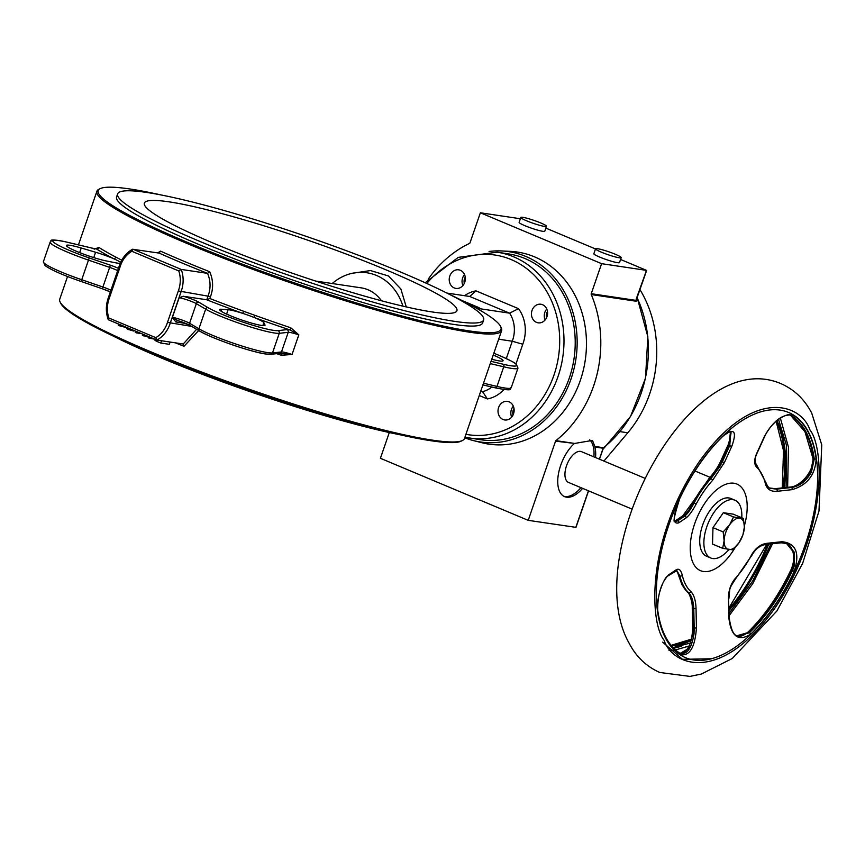 <?xml version="1.0" encoding="UTF-8"?>
<svg xmlns="http://www.w3.org/2000/svg" width="865" height="865" viewBox="0 0 865 865"><rect width="100%" height="100%" fill="white"/><g stroke="black" fill="none" stroke-linecap="round" stroke-linejoin="round"><path stroke-width="1.3" d="M669.013 650.415L674.257 650.08M675.5 649.907L688.875 646.112M729.217 615.588L752.799 583.626L772.564 543.728M787.626 487.319L788.469 447.183L780.349 418.022M711.452 658.762L682.485 659.325L662.655 642.165M513.042 415.038A7.104 6.077 98.5 0 1 513.205 410.237A7.104 6.077 98.5 0 1 514.015 408.561M464.321 283.331A7.104 6.077 98.5 0 1 464.527 278.638A7.104 6.077 98.5 0 1 465.24 277.103M546.529 317.823A7.104 6.077 98.5 0 1 546.723 313.141A7.104 6.077 98.5 0 1 547.48 311.551M67.546 276.519L59.739 299.182A214.023 23.485 19 0 0 60.139 302.058A214.023 23.485 19 0 0 212.098 375.929A214.023 23.485 19 0 0 432.381 440.134A214.023 23.485 19 0 0 462.375 440.555A214.023 23.485 19 0 0 464.462 438.533L501.624 330.603A214.023 23.485 -161 0 1 469.544 332.203A214.023 23.485 -161 0 1 238.491 263.966A214.023 23.485 -161 0 1 96.902 191.251A214.023 23.485 -161 0 1 98.988 189.23L100.297 188.592A212.974 23.366 19 0 0 228.587 258.938A212.974 23.366 19 0 0 469.057 330.884A212.974 23.366 19 0 0 500.575 326.419A212.974 23.366 19 0 0 448.535 293.905M500.575 326.419L501.224 327.727A214.023 23.485 -161 0 1 501.624 330.603M524.914 258.505A93.961 80.391 -81.5 0 0 508.382 253.878L497.159 252.202A93.961 80.391 98.5 0 1 513.691 256.829A93.961 80.391 98.5 0 1 560.866 366.836A93.961 80.391 98.5 0 1 469.414 438.058A93.961 80.391 98.5 0 1 464.905 437.236L480.648 439.734A93.961 80.391 -81.5 0 0 572.089 368.512A93.961 80.391 -81.5 0 0 524.914 258.505M120.246 263.349A19.841 2.173 -161 0 1 117.867 263.209A19.841 2.173 -161 0 1 116.299 262.928L106.298 260.949A24.015 2.638 -161 0 1 80.78 253.056A24.015 2.638 -161 0 1 66.389 245.476A24.015 2.638 -161 0 1 81.234 248.006L95.583 252.234A19.841 2.173 -161 0 1 113.477 258.635A19.841 2.173 -161 0 1 120.051 262.03A19.841 2.173 -161 0 1 120.603 262.517M206.8 299.733L208.141 295.841C210.865 288.229 210.671 280.725 207.557 273.34L209.687 271.729C213.255 279.849 213.536 288.132 210.53 296.598L209.871 298.522L206.594 299.733A216.109 23.712 -161 0 0 242.643 313.346A19.841 2.173 -161 0 1 253.986 317.455A19.841 2.173 -161 0 1 263.847 322.667L264.971 324.916A24.015 2.638 -161 0 1 265.014 325.24A24.015 2.638 -161 0 1 261.425 325.424A24.015 2.638 -161 0 1 235.496 317.758A24.015 2.638 -161 0 1 219.613 309.605A24.015 2.638 -161 0 1 221.678 309.248L228.09 309.724A19.841 2.173 -161 0 1 242.643 313.346L243.725 311.292L254.959 315.347A214.023 23.485 19 0 0 290.802 327.803L298.803 334.841A12.532 1.373 19 0 0 288.229 332.322L279.254 333.306A41.758 4.585 -161 0 1 274.356 332.982A41.758 4.585 -161 0 1 238.837 323.132A41.758 4.585 -161 0 1 205.654 309.151L196.333 303.658A10.445 1.146 19 0 0 188.04 300.166A10.445 1.146 19 0 0 179.163 297.701L183.38 296.273A12.532 1.373 -161 0 1 198.788 302.199A2.087 1.827 120.5 0 0 196.333 303.658L189.576 323.283L198.896 328.776A41.758 4.585 19 0 0 232.079 342.756A41.758 4.585 19 0 0 267.599 352.606A41.758 4.585 19 0 0 272.497 352.92L281.471 351.947A2.087 2.022 83.8 0 1 279.795 353.309L282.758 353.742M493.212 355.018A24.015 2.638 -161 0 1 503.073 360.77A24.015 2.638 -161 0 1 499.473 360.943A24.015 2.638 -161 0 1 491.763 359.235M462.375 440.555L461.056 441.193A212.974 23.366 -161 0 1 431.213 440.772A212.974 23.366 -161 0 1 212.001 376.87A212.974 23.366 -161 0 1 60.777 303.366L60.139 302.058M161.333 195.014A212.974 23.366 19 0 0 130.139 189.024A212.974 23.366 19 0 0 100.297 188.592M460.331 270.291A9.396 8.034 98.5 0 1 465.046 281.287A9.396 8.034 98.5 0 1 455.898 288.413A9.396 8.034 98.5 0 1 454.255 287.948A9.396 8.034 98.5 0 1 449.53 276.951A9.396 8.034 98.5 0 1 458.677 269.826A9.396 8.034 98.5 0 1 460.331 270.291M542.56 304.707A9.396 8.034 98.5 0 1 547.275 315.703A9.396 8.034 98.5 0 1 538.138 322.829A9.396 8.034 98.5 0 1 536.484 322.364A9.396 8.034 98.5 0 1 531.759 311.368A9.396 8.034 98.5 0 1 540.906 304.242A9.396 8.034 98.5 0 1 542.56 304.707M509.117 401.836A9.396 8.034 98.5 0 1 513.832 412.832A9.396 8.034 98.5 0 1 504.695 419.957A9.396 8.034 98.5 0 1 503.041 419.493A9.396 8.034 98.5 0 1 498.316 408.496A9.396 8.034 98.5 0 1 507.463 401.371A9.396 8.034 98.5 0 1 509.117 401.836M432.143 311.951A165.269 18.133 -161 0 1 254.58 259.576A165.269 18.133 -161 0 1 144.314 203.307A165.269 18.133 -161 0 1 169.14 201.859A165.269 18.133 -161 0 1 348.444 254.894A165.269 18.133 -161 0 1 456.839 310.913A165.269 18.133 -161 0 1 432.143 311.951M146.639 192.441A193.555 21.236 -161 0 1 355.612 254.169A193.555 21.236 -161 0 1 483.654 319.92A193.555 21.236 -161 0 1 454.655 321.369A193.555 21.236 -161 0 1 245.682 259.651A193.555 21.236 -161 0 1 117.64 193.89A193.555 21.236 -161 0 1 146.639 192.441M117.64 193.89L116.591 196.939A193.555 21.236 19 0 0 244.633 262.69A193.555 21.236 19 0 0 453.606 324.407A193.555 21.236 19 0 0 482.605 322.969L483.654 319.92M315.498 281.039L361.17 287.85A38.622 33.043 98.5 0 1 367.971 289.753A38.622 33.043 98.5 0 1 381.465 300.771M679.63 498.694C672.721 516.524 672.44 524.568 678.755 522.838L685.988 517.962C688.983 515.789 692.346 511.183 696.109 504.133A71.114 35.973 -67.2 0 1 712.49 480.464L724.502 462.343L731.855 446.145C737.164 431.084 734.244 427.667 723.118 435.874A132.702 67.135 112.8 0 0 679.63 498.694L679.663 498.748C691.762 473.371 706.186 452.514 722.956 436.198L722.956 436.198A1.568 0.876 -133.9 0 0 723.118 435.874M680.463 654.719C689.697 656.221 695.028 647.29 696.433 627.914L696.033 608.43C695.741 600.407 694.011 594.785 690.843 591.552A71.114 35.973 -67.2 0 1 685.664 584.664A71.114 35.973 -67.2 0 1 682.258 575.203C680.917 569.84 678.787 568.1 675.857 569.992L668.613 574.901C661.109 582.675 657.465 594.806 657.681 611.296A132.702 67.135 112.8 0 0 680.463 654.719A1.568 1.341 -57.6 0 0 679.933 653.248L679.933 653.248A1.568 1.341 -57.6 0 0 679.76 653.162C686.832 655.151 691.6 648.663 694.033 633.699L694.184 628.055L696.433 627.914M780.1 410.107A132.983 67.265 112.8 0 0 668.883 524.871A132.983 67.265 112.8 0 0 693.849 659.973A132.983 67.265 112.8 0 0 805.077 545.199A132.983 67.265 112.8 0 0 780.1 410.107M744.365 525.855A46.98 23.766 112.8 0 0 733.952 483.232A46.98 23.766 112.8 0 0 694.66 523.779A46.98 23.766 112.8 0 0 703.472 571.505A46.98 23.766 112.8 0 0 735.337 547.199M728.849 549.589A31.324 15.84 -67.2 0 1 712.706 558.541A31.324 15.84 -67.2 0 1 710.738 557.99L706.586 556.249A31.324 15.84 -67.2 0 1 703.353 523.098A31.324 15.84 -67.2 0 1 728.871 497.948A31.324 15.84 -67.2 0 1 730.838 498.489L734.99 500.23A31.324 15.84 -67.2 0 1 741.77 517.746M710.738 557.99A31.324 15.84 -67.2 0 1 707.505 524.839A31.324 15.84 -67.2 0 1 733.023 499.689A31.324 15.84 -67.2 0 1 734.99 500.23M780.738 542.69A1.568 1.016 -96.1 0 0 781.192 542.798L786.89 543.577L794.297 552.227L794.102 566.359L792.513 570.511L791.648 570.154L793.237 565.991L793.529 552.13L786.469 543.404M774.77 488.833A1.568 1.016 83.7 0 1 775.148 488.671L790.188 487.049A1.568 1.016 83.9 0 1 790.632 487.157C798.827 485.86 805.477 480.702 810.581 471.685L813.403 458.526A131.545 66.54 112.8 0 0 805.477 432.143A131.545 66.54 112.8 0 0 790.815 415.492L790.437 415.276M756.832 467.489A1.568 1.33 132.5 0 0 756.875 465.478C754.485 462.018 754.637 457.736 757.329 452.611L764.703 436.403C772.51 419.266 789.615 412.194 790.859 415.427L791.68 415.86A131.545 66.54 -67.2 0 1 806.342 432.511A131.545 66.54 -67.2 0 1 814.268 458.893L811.446 472.052C806.321 481.07 799.671 486.227 791.497 487.514A1.568 1.016 83.9 0 1 792.167 489.644C807.326 485.081 815.327 474.788 816.16 458.731A132.702 67.135 112.8 0 0 808.17 432.111A132.702 67.135 112.8 0 0 793.378 415.308C783.095 413.362 773.418 420.466 764.346 436.63L756.962 452.849C753.977 459.499 753.934 464.375 756.832 467.489A71.114 35.973 -67.2 0 1 765.417 483.849C767.028 489.32 770.931 491.796 777.138 491.288L792.167 489.644M680.149 653.378L688.399 648.609L693.168 633.342L693.33 627.687L694.184 628.055L693.773 608.56L696.033 608.43M657.681 611.296A1.568 1.027 172.1 0 0 657.789 610.809L657.789 610.809C660.871 631.537 668.245 645.69 679.933 653.248L680.031 653.324M709.095 478.54A1.568 0.778 42.3 0 1 709.203 478.269A1.568 0.778 42.3 0 1 710.111 478.237L719.031 466.084L721.518 461.413L722.383 461.78L719.896 466.451L710.976 478.605L710.111 478.237A73.082 36.968 112.8 0 0 693.276 502.565L694.141 502.922C690.627 509.517 687.545 513.864 684.875 515.94A1.568 1.406 56.2 0 1 685.988 517.962M644.728 478.194L581.529 451.671A16.705 8.445 112.8 0 0 566.51 465.792A16.705 8.445 112.8 0 0 568.597 482.475L631.796 508.998M574.684 443.442L555.557 441.139A1.049 0.897 98.5 0 1 555.903 440.642L574.684 443.442L592.471 440.404L594.85 446.448L604.019 447.821A113.791 97.356 -81.5 0 0 604.83 447.162L602.646 449.67M604.019 447.821A1.049 0.897 -81.5 0 0 603.673 448.319L594.871 447.01L594.85 446.448M594.871 447.01A31.324 15.84 -67.2 0 1 595.542 457.553M593.877 456.85A31.324 15.84 112.8 0 0 589.671 439.82M582.61 488.357A31.324 15.84 -67.2 0 1 564.596 496.64A31.324 15.84 -67.2 0 1 560.682 465.37A31.324 15.84 -67.2 0 1 573.971 443.886M636.186 298.987L636.164 301.236L591.26 294.543A113.791 97.356 98.5 0 1 593.574 386.071A113.791 97.356 98.5 0 1 555.903 440.642M637.224 297.733L647.853 336.745L645.506 378.21L630.466 416.606L604.83 447.162M428.186 279.211A113.791 97.356 98.5 0 1 469.479 243.422A1.049 0.897 98.5 0 0 470.009 242.806L480.367 212.779L520.362 218.748M489.049 251.477A96.22 82.316 98.5 0 1 501.614 250.947A96.22 82.316 98.5 0 1 571.041 378.935A96.22 82.316 98.5 0 1 473.317 440.555A96.22 82.316 98.5 0 1 464.721 437.776M501.614 250.947L510.231 251.358A97.096 83.062 98.5 0 1 580.296 380.503A97.096 83.062 98.5 0 1 481.675 442.685L473.317 440.555M640.003 289.678A111.704 95.572 98.5 0 1 649.647 393.997A111.704 95.572 98.5 0 1 627.795 432.792L619.935 431.624M621.211 257.662L619.513 262.571A13.57 1.492 -161 0 1 617.48 262.679A13.57 1.492 -161 0 1 602.829 258.332A13.57 1.492 -161 0 1 593.855 253.715L595.553 248.806A13.57 1.492 -161 0 1 597.585 248.709A13.57 1.492 -161 0 1 612.236 253.045A13.57 1.492 -161 0 1 621.211 257.662A13.57 1.492 -161 0 1 619.178 257.77A13.57 1.492 -161 0 1 604.527 253.434A13.57 1.492 -161 0 1 595.553 248.806M546.475 226.295L544.788 231.204A13.57 1.492 -161 0 1 542.744 231.301A13.57 1.492 -161 0 1 528.093 226.965A13.57 1.492 -161 0 1 519.13 222.348L520.817 217.439A13.57 1.492 -161 0 1 522.849 217.331A13.57 1.492 -161 0 1 537.5 221.667A13.57 1.492 -161 0 1 546.475 226.295A13.57 1.492 -161 0 1 544.442 226.403A13.57 1.492 -161 0 1 529.791 222.067A13.57 1.492 -161 0 1 520.817 217.439M591.26 294.543A1.049 0.897 98.5 0 1 591.238 293.7L636.143 300.404L646.62 270.507M591.238 293.7L601.607 263.674L646.512 270.377L636.445 298.393M646.566 270.388L620.583 259.478L646.512 270.377L645.874 271.091M601.607 263.674L480.367 212.779M603.921 461.067L627.795 432.792M604.765 446.805L605.738 445.886M389.304 432.543L380.405 458.299L528.212 520.341L575.83 527.336M555.557 441.139L528.212 520.341M563.785 496.25A31.324 15.84 112.8 0 0 580.956 487.655M729.541 524.936A16.705 8.445 -67.2 0 1 739.662 518.2A16.705 8.445 -67.2 0 1 744.354 527.142A16.705 8.445 -67.2 0 1 738.937 542.842A16.705 8.445 -67.2 0 1 728.827 549.578A16.705 8.445 -67.2 0 1 724.124 540.625A16.705 8.445 -67.2 0 1 729.541 524.936L723.172 531.921L724.124 540.625L722.697 548.345L732.579 549.816L738.937 542.842L742.927 534.862L744.354 527.142L743.413 518.438L733.531 516.956L729.541 524.936M743.413 518.438L733.217 514.156L723.345 512.686L733.531 516.956M723.345 512.686L712.987 527.639L723.172 531.921M712.987 527.639L712.511 544.074L722.697 548.345M674.938 521.26L676.776 520.481A1.568 1.406 -124.3 0 0 675.608 520.633L682.863 515.735A1.568 1.406 56.2 0 1 684.02 515.583L676.776 520.481L677.63 520.838L675.165 521.509C672.775 523.336 674.268 515.756 679.663 498.748L679.598 498.748M678.755 522.838A1.568 1.406 -124.3 0 0 677.63 520.838L684.875 515.94L684.02 515.583C686.691 513.496 689.773 509.161 693.276 502.565L692.508 502.392L682.863 515.735M721.215 460.321A1.568 0.692 24.3 0 0 720.999 460.504A1.568 0.692 24.3 0 0 721.518 461.413L728.892 445.205L730.46 431.884M728.6 444.091A1.568 0.692 24.6 0 0 728.373 444.286A1.568 0.692 24.6 0 0 728.892 445.205L729.757 445.562A1.568 0.692 24.6 0 0 731.855 446.145M692.897 627.298L692.908 608.203C692.519 600.688 690.843 595.423 687.87 592.406L688.724 592.774C691.697 595.79 693.384 601.056 693.773 608.56L692.465 607.803M657.789 610.809C655.659 599.088 663.812 577.106 668.04 575.863L676.863 570.576L679.901 575.96L679.047 575.603A73.082 36.968 112.8 0 0 682.539 585.324A73.082 36.968 112.8 0 0 687.87 592.406A1.568 1.33 -47.5 0 1 687.534 592.201L681.998 584.837L678.43 574.944A1.568 1.103 -13 0 0 679.047 575.603L676.516 570.5M770.185 488.184L776.456 489.136L770.574 488.368M769.731 488.011L775.148 488.671A1.568 1.016 83.7 0 1 775.602 488.779L791.497 487.514L776.456 489.136A1.568 1.016 83.7 0 1 777.138 491.288M737.304 635.645L748.539 632.412A131.545 66.54 112.8 0 0 791.648 570.154L790.913 569.916C778.824 595.293 764.39 616.14 747.62 632.456L747.62 632.456A1.568 0.876 46.1 0 1 748.539 632.412L749.404 632.78L737.694 635.818M722.956 436.198C728.676 432.013 731.314 430.608 730.86 431.992L729.757 445.562L722.383 461.78A1.568 0.692 24.3 0 0 724.502 462.343M675.273 570.976A1.568 1.406 -123.8 0 0 675.857 569.992M668.04 575.863A1.568 1.406 -124.3 0 0 668.613 574.901M766.995 543.307A1.568 1.016 83.7 0 1 766.163 544.42L766.163 544.42C760.173 545.285 755.426 548.907 751.901 555.287L751.566 554.908A71.114 35.973 -67.2 0 1 735.185 578.577C730.611 584.07 728.384 590.849 728.492 598.926L728.925 618.399C731.282 636.672 738.548 641.916 750.723 634.153A132.702 67.135 112.8 0 0 794.221 571.332C800.071 553.07 796.005 543.188 782.014 541.706L766.995 543.307C760.735 544.117 755.599 547.978 751.566 554.908M737.715 635.829C733.898 635.948 731.087 630.077 729.282 618.205L728.492 598.926M766.163 544.42L781.192 542.798A1.568 1.016 -96.1 0 0 782.014 541.706M400.03 434.771A193.555 21.236 -161 0 1 112.828 335.88M402.928 306.156A54.387 46.537 -81.5 0 0 347.189 274.735A54.387 46.537 -81.5 0 0 332.192 283.525M347.189 274.735L350.541 273.556L370.49 270.561L388.439 275.967L400.852 288.953L406.269 306.924M511.669 417.114A9.396 8.034 98.5 0 1 513.313 406.128M545.112 319.985A9.396 8.034 98.5 0 1 546.756 309M462.883 285.569A9.396 8.034 98.5 0 1 464.527 274.583M131.848 251.283A26.101 22.328 -81.5 0 0 120.17 266.571L109.336 298.036A26.101 22.328 -81.5 0 0 108.871 318.006L108.439 319.801L156.77 340.032L155.808 337.653A26.101 22.328 -81.5 0 0 167.486 322.375L178.32 290.91A26.101 22.328 -81.5 0 0 178.785 270.94L131.848 251.283L132.886 249.185L181.228 269.426L178.785 270.94M207.557 273.34L207.459 273.34A216.109 23.712 -161 0 1 159.106 253.099L132.55 249.25C126.16 252.872 121.738 258.484 119.251 266.074L108.439 297.484C105.746 304.934 105.671 312.297 108.222 319.574L108.439 319.801M191.673 326.397L167.486 322.375M109.336 298.036L108.752 297.463L109.336 298.036M210.53 296.598L178.32 290.91M120.17 266.571L119.565 266.063L120.17 266.571M118.473 323.997L118.137 324.991L119.457 325.781L119.867 324.58M119.457 325.781L127.025 327.759M126.885 327.521L126.56 328.473L128.063 329.37L133.599 331.036L133.805 330.419M132.918 330.095L135.675 331.252M128.063 329.37L128.474 328.181M135.686 331.209L135.286 332.365L136.497 332.874L141.449 333.62M136.497 332.874L136.897 331.706M149.202 336.863L148.802 338.031L154.965 339.275M142.812 334.193L142.411 335.35L149.05 337.307M150.013 338.529L150.413 337.372M143.709 335.901L144.109 334.733M156.976 340.28C154.219 339.783 154.305 340.215 157.225 341.556L160.76 343.037L161.55 340.756M160.76 343.037L169.313 344.313L170.102 342.043M157.225 341.556L157.69 340.183M94.134 249.174L98.934 247.487A214.023 23.485 19 0 0 115.813 257.11A2.087 1.698 117.8 0 1 113.477 258.635A216.109 23.712 -161 0 1 96.437 248.925L95.874 248.882M96.134 248.806L92.339 248.179A2.087 1.384 -76.6 0 1 92.533 248.244A14.619 1.6 -161 0 0 95.323 248.806A14.619 1.6 -161 0 0 96.437 248.925A2.087 1.881 122.2 0 0 98.934 247.487M115.813 257.11L122.311 260.462M120.678 262.354A216.109 23.712 -161 0 1 120.051 262.03A2.087 1.622 116.9 0 0 120.841 261.998M157.744 252.894L160.468 251.12A214.023 23.485 19 0 0 209.687 271.729M159.106 253.099L159.647 253.002M159.225 253.11L160.468 251.12M198.788 302.199L208.097 307.691A39.671 4.357 19 0 0 239.627 320.969A39.671 4.357 19 0 0 273.372 330.333A39.671 4.357 19 0 0 278.022 330.625L286.996 329.641A14.619 1.6 -161 0 1 290.175 330.019A216.109 23.712 -161 0 1 253.986 317.455L254.959 315.347M286.996 329.641A2.087 2.022 83.8 0 1 288.229 332.322L281.471 351.947A12.532 1.373 -161 0 1 292.046 354.466L298.803 334.841L290.175 330.019L290.802 327.803M207.459 273.34L181.228 269.426A28.188 24.112 98.5 0 1 181.034 291.797L170.221 323.196A28.188 24.112 98.5 0 1 156.911 340.064L183.229 344.011L196.604 329.305M198.918 330.268L184.007 346.292L183.229 344.011M177.801 320.591L177.801 320.591A2.087 1.784 -81.5 0 0 175.833 321.964L172.405 317.325A10.445 1.146 -161 0 1 181.282 319.791A10.445 1.146 -161 0 1 189.576 323.283A2.087 1.827 -59.5 0 0 190.289 325.575L177.801 320.591L172.405 317.325L179.163 297.701M282.066 353.569L292.046 354.466L281.341 355.277L282.012 353.59M206.594 299.733L183.38 296.273M515.983 363.949L522.774 344.238A34.449 29.475 -81.5 0 0 518.481 308.654L475.977 290.867A34.449 29.475 -81.5 0 0 464.548 295.7M479.264 395.521L487.395 398.916A34.449 29.475 -81.5 0 0 503.971 389.542M446.87 293.062L469.706 296.468L475.977 290.867M469.706 296.468L509.582 313.162L518.481 308.654M476.529 308.232L509.582 313.162A28.188 24.112 98.5 0 1 512.264 341.232L522.774 344.238M498.662 339.199L512.264 341.232L506.306 358.553M491.85 387.033A28.188 24.112 98.5 0 1 482.551 391.65L487.395 398.916M474.344 307.01L479.199 307.735L462.451 300.717M480.691 391.38L482.551 391.65M664.115 640.284C650.015 623.232 645.387 541.187 698.801 462.299C753.253 385.401 801.606 404.29 809.845 429.797C823.945 446.848 828.573 528.893 775.159 607.771C720.707 684.68 672.354 665.78 664.115 640.284M790.545 415.33A1.568 1.341 -57.6 0 0 790.642 415.405L804.937 431.657L812.786 457.845A1.568 1.027 -7.9 0 0 813.403 458.526L814.268 458.893A1.568 1.027 -7.9 0 0 816.16 458.731M682.258 575.203A1.568 1.103 -13 0 1 679.901 575.96A73.082 36.968 112.8 0 0 683.404 585.681A73.082 36.968 112.8 0 0 688.724 592.774A1.568 1.33 -47.5 0 0 690.843 591.552M465.911 434.327A90.825 77.709 -81.5 0 0 556.336 367.236A90.825 77.709 -81.5 0 0 511.074 259.532A90.825 77.709 -81.5 0 0 426.813 283.493M93.744 257.597L95.583 252.234M265.263 353.871A39.671 4.357 -161 0 1 231.517 344.519A39.671 4.357 -161 0 1 199.988 331.241A2.087 1.827 -59.5 0 1 198.896 328.776L205.654 309.151A2.087 1.827 120.5 0 1 208.097 307.691M264.787 325.467L264.971 324.916M483.503 383.217L496.986 386.428A41.758 4.585 19 0 0 504.955 388.028A41.758 4.585 19 0 0 511.215 387.715L517.973 368.101A41.758 4.585 -161 0 1 511.712 368.404A41.758 4.585 -161 0 1 503.744 366.803L490.26 363.603M482.919 384.914L495.245 387.844A2.087 1.384 103.4 0 0 496.986 386.428L503.744 366.803A2.087 1.384 103.4 0 0 503.16 364.23A39.671 4.357 19 0 0 499.473 355.569A2.087 1.06 -67.3 0 1 499.602 355.601A2.087 1.06 -67.3 0 1 499.721 355.677M92.533 248.244L66.313 242.016A2.087 1.384 -76.6 0 0 66.118 241.94L92.339 248.179A2.087 1.384 -76.6 0 0 92.133 248.158M673.738 648.253L681.252 646.317M776.857 420.595A131.545 66.54 -67.2 0 1 784.014 487.709M782.944 487.828A131.545 66.54 112.8 0 0 776.305 421.071M604.3 447.075A113.791 97.356 -81.5 0 0 641.16 393.175A113.791 97.356 -81.5 0 0 637.17 297.874M545.847 228.111L595.498 248.958L545.847 228.122M636.143 300.404A1.049 0.897 -81.5 0 0 636.164 301.236M575.798 527.445L588.438 490.801M599.369 459.153L603.002 448.611M672.386 647.766L691.167 642.814M729.163 613.296L752.582 581.248L771.018 543.89M786.09 487.482L786.361 444.978L778.5 419.352M692.53 502.468L709.203 478.269C714.652 472.02 718.577 466.094 720.999 460.504L728.373 444.286C731.271 434.284 731.812 430.067 729.995 431.624M790.005 415.07L790.642 415.405A1.568 1.341 -57.6 0 0 790.815 415.492L791.68 415.86A1.568 1.341 -57.6 0 0 793.378 415.308M768.769 544.139A131.545 66.54 -67.2 0 1 729.098 610.301M690.973 640.651A131.545 66.54 -67.2 0 1 671.586 645.906M712.49 480.464A1.568 0.778 42.3 0 0 710.976 478.605A73.082 36.968 112.8 0 0 694.141 502.922L696.109 504.133M794.221 571.332L792.513 570.511A131.545 66.54 -67.2 0 1 749.404 632.78A1.568 0.876 46.1 0 1 750.723 634.153M671.197 645.441A131.545 66.54 112.8 0 0 691.254 639.624M729.065 608.776A131.545 66.54 112.8 0 0 767.547 544.269M765.417 483.849A1.568 1.103 -13 0 0 765.979 482.724C767.536 486.508 769.072 488.39 770.585 488.379M751.901 555.287L735.196 579.409A1.568 0.778 -137.7 0 0 735.185 578.577M156.641 339.956L108.558 319.834M108.871 318.006L155.808 337.653M66.313 242.016A39.671 4.357 19 0 0 54.83 243.151A39.671 4.357 19 0 0 89.236 257.932L110.396 265.198L109.66 267.382L88.5 260.116A41.758 4.585 -161 0 1 50.148 242.07C53.414 241.832 44.299 237.594 66.118 241.94M117.683 270.659A10.445 1.146 19 0 0 109.66 267.382L102.903 287.007A10.445 1.146 -161 0 1 110.925 290.283M110.396 265.198A12.532 1.373 -161 0 1 118.462 268.366M89.236 257.932L81.126 281.482C62.896 275.146 50.884 269.848 45.077 265.598L43.391 261.695A41.758 4.585 19 0 0 81.742 279.741L102.903 287.007L102.286 288.759L81.137 281.482L102.286 288.759A12.532 1.373 19 0 1 110.363 291.916L102.286 288.759M209.871 298.522A214.023 23.485 19 0 0 243.725 311.292M278.022 330.625A2.087 2.022 83.8 0 1 279.254 333.306L272.497 352.92A2.087 2.022 -96.2 0 1 270.81 354.293L265.631 353.98C251.131 352.087 211.19 338.237 199.61 331.068L190.289 325.575A2.087 1.827 -59.5 0 0 190.678 325.748M184.007 346.292A214.023 23.485 -161 0 1 175.281 342.81M185.715 323.445L175.833 321.964M281.341 355.277A214.023 23.485 -161 0 1 276.562 353.655M190.019 325.381A12.532 1.373 19 0 0 178.168 320.699M499.473 355.569L493.839 353.212L499.602 355.601C519.465 364.565 514.394 363.311 516.243 364.154L517.973 368.101M491.039 361.343L503.16 364.23M511.215 387.715C507.874 387.974 517.151 392.18 495.245 387.844A2.087 1.384 103.4 0 1 495.05 387.779L482.93 384.893M221.018 311.162L221.678 309.248M226.587 314.092L228.09 309.724M262.841 325.586L263.847 322.667M79.645 252.612L81.234 248.006M780.987 383.671C794.438 389.639 804.677 399.457 811.727 413.124L821.75 444.848L818.993 511.031L802.655 563.364L776.9 610.971L732.309 658.47L701.288 674.073L689.902 676.408L659.757 672.462C646.317 666.493 636.067 656.676 629.017 643.009C579.669 555.871 688.594 344 780.987 383.671M497.159 252.202L458.223 257.37L425.169 282.747M603.056 448.913L599.499 459.218M588.578 490.855L575.949 527.434M694.963 470.982L710.057 477.318M674.311 521.141L675.608 520.633M679.685 653.216C680.268 654.405 682.236 653.67 685.599 651.01C689.989 646.544 692.346 638.694 692.67 627.46L692.249 607.965C692.649 602.343 689.2 592.417 687.534 592.201M678.43 574.944C677.425 571.592 676.625 570.024 676.008 570.219M812.786 457.845C814.754 470.246 800.568 486.681 790.188 487.049M747.62 632.456C742.959 636.143 739.37 637.148 736.861 635.472M790.913 569.916C797.173 556.227 791.583 544.193 786.026 543.209M756.875 465.478L765.979 482.724M728.86 598.721C730.33 586.902 728.276 590.287 735.196 579.409M776.1 421.244L783.517 450.611L782.274 487.892M766.736 544.355L729.044 607.825M691.373 639.181L671.099 645.333M155.224 339.383L154.922 340.269M279.795 353.309L270.81 354.293M43.391 261.695L50.148 242.07M78.445 244.871L96.902 191.251"/></g></svg>
